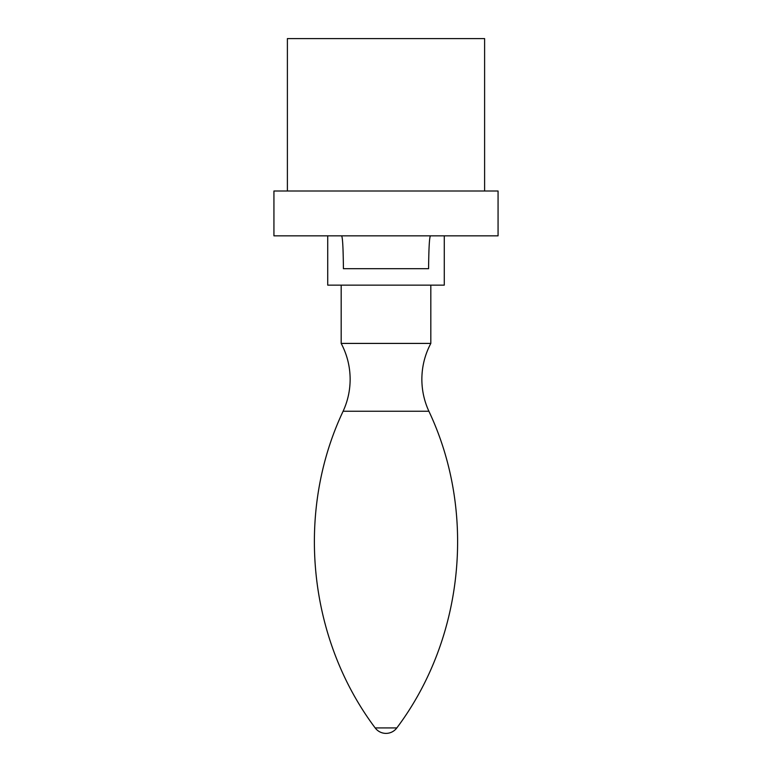 <?xml version="1.0" encoding="UTF-8"?>
<svg xmlns="http://www.w3.org/2000/svg" width="772" height="772" viewBox="0 0 772 772"><rect width="100%" height="100%" fill="white"/><g stroke="black" fill="none" stroke-linecap="round" stroke-linejoin="round"><path stroke-width="1.16" d="M444.276 235.836L444.276 285.138L341.176 285.148L341.176 343.415L430.824 343.415C424.899 354.637 421.908 366.594 421.859 379.274C421.888 390.439 424.233 401.093 428.885 411.235C476.739 512.299 463.972 638.492 396.827 727.919L375.173 727.919C308.028 638.492 295.261 512.309 343.115 411.235L428.885 411.235M327.724 235.836L327.724 285.138L430.824 285.148L430.824 343.415M430.467 235.836C429.425 236.936 428.798 247.899 428.585 268.704L343.415 268.704C343.212 247.899 342.594 236.936 341.581 235.836M288.284 235.836L498.065 235.836L498.065 191.002L273.935 191.002L273.935 235.836L288.284 235.836M287.387 191.002L287.387 38.6L484.613 38.6L484.613 191.002M341.176 343.415C347.101 354.637 350.092 366.594 350.141 379.274C350.112 390.439 347.767 401.093 343.115 411.235M375.173 727.919A13.452 13.452 0 0 0 396.827 727.919"/></g></svg>
